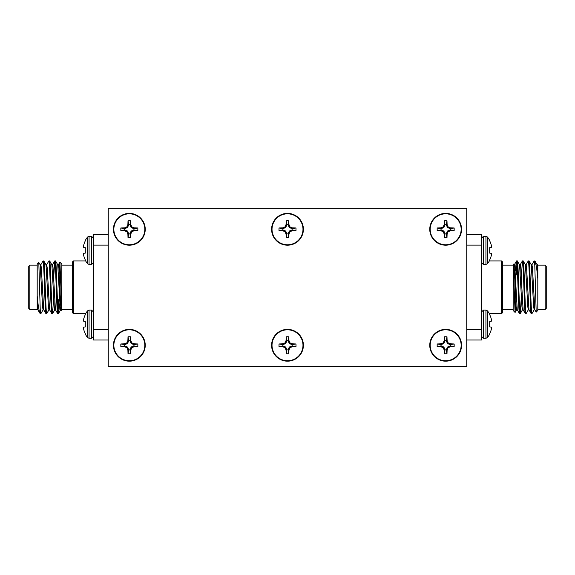 <?xml version="1.0" encoding="UTF-8"?>
<svg xmlns="http://www.w3.org/2000/svg" width="575" height="575" viewBox="0 0 575 575"><rect width="100%" height="100%" fill="white"/><g stroke="black" fill="none" stroke-linecap="round" stroke-linejoin="round"><path stroke-width="0.86" d="M445.661 361.179A15.899 15.899 0 0 1 429.762 345.28A15.899 15.899 0 0 1 445.661 329.382A15.899 15.899 0 0 1 461.56 345.28A15.899 15.899 0 0 1 445.661 361.179A15.899 15.899 0 0 0 461.56 345.28A15.899 15.899 0 0 0 445.661 329.382M445.661 360.755A15.475 15.475 0 0 1 430.186 345.28A15.475 15.475 0 0 1 445.661 329.806A15.475 15.475 0 0 1 461.136 345.28A15.475 15.475 0 0 1 445.661 360.755M445.661 245.194A15.899 15.899 0 0 1 429.762 229.296A15.899 15.899 0 0 1 445.661 213.397A15.899 15.899 0 0 1 461.56 229.296A15.899 15.899 0 0 1 445.661 245.194A15.899 15.899 0 0 0 461.56 229.296A15.899 15.899 0 0 0 445.661 213.397M445.661 244.77A15.475 15.475 0 0 1 430.186 229.296A15.475 15.475 0 0 1 445.661 213.821A15.475 15.475 0 0 1 461.136 229.296A15.475 15.475 0 0 1 445.661 244.77M287.5 245.194A15.899 15.899 0 0 1 271.601 229.296A15.899 15.899 0 0 1 287.5 213.397A15.899 15.899 0 0 1 303.399 229.296A15.899 15.899 0 0 1 287.5 245.194A15.899 15.899 0 0 0 303.399 229.296A15.899 15.899 0 0 0 287.5 213.397M287.5 244.77A15.475 15.475 0 0 1 272.025 229.296A15.475 15.475 0 0 1 287.5 213.821A15.475 15.475 0 0 1 302.975 229.296A15.475 15.475 0 0 1 287.5 244.77M287.5 361.179A15.899 15.899 0 0 1 271.601 345.28A15.899 15.899 0 0 1 287.5 329.382A15.899 15.899 0 0 1 303.399 345.28A15.899 15.899 0 0 1 287.5 361.179A15.899 15.899 0 0 0 303.399 345.28A15.899 15.899 0 0 0 287.5 329.382M287.5 360.755A15.475 15.475 0 0 1 272.025 345.28A15.475 15.475 0 0 1 287.5 329.806A15.475 15.475 0 0 1 302.975 345.28A15.475 15.475 0 0 1 287.5 360.755M129.339 245.194A15.899 15.899 0 0 1 113.44 229.296A15.899 15.899 0 0 1 129.339 213.397A15.899 15.899 0 0 1 145.238 229.296A15.899 15.899 0 0 1 129.339 245.194A15.899 15.899 0 0 0 145.238 229.296A15.899 15.899 0 0 0 129.339 213.397M129.339 244.77A15.475 15.475 0 0 1 113.864 229.296A15.475 15.475 0 0 1 129.339 213.821A15.475 15.475 0 0 1 144.814 229.296A15.475 15.475 0 0 1 129.339 244.77M129.339 361.179A15.899 15.899 0 0 1 113.44 345.28A15.899 15.899 0 0 1 129.339 329.382A15.899 15.899 0 0 1 145.238 345.28A15.899 15.899 0 0 1 129.339 361.179A15.899 15.899 0 0 0 145.238 345.28A15.899 15.899 0 0 0 129.339 329.382M129.339 360.755A15.475 15.475 0 0 1 113.864 345.28A15.475 15.475 0 0 1 129.339 329.806A15.475 15.475 0 0 1 144.814 345.28A15.475 15.475 0 0 1 129.339 360.755M83.698 329.346A21.131 19.449 167.1 0 1 83.497 328.009L83.497 328.009A21.131 19.449 167.1 0 0 83.698 329.346L83.749 329.568A21.304 21.218 90 0 0 85.294 333.701L85.294 334.082A21.325 21.325 0 0 0 87.573 337.568L89.067 338.28L89.067 310.105L91.576 310.105L91.576 338.28L93.488 336.368L91.576 338.28L89.067 338.28L87.573 337.568L87.573 310.823A21.325 21.325 0 0 0 85.294 314.302L85.294 314.69A21.304 21.218 90 0 0 83.749 318.823L83.698 319.046A21.131 19.449 12.9 0 0 83.497 320.376L83.497 320.376M91.576 236.296L89.067 236.296L89.067 264.471L91.576 264.471L91.576 236.296L93.488 238.208M89.067 264.471L87.573 263.76A21.325 21.325 0 0 1 85.294 260.274L85.294 259.893A21.304 21.218 -90 0 1 83.749 255.76L83.749 255.76M73.456 313.648L72.4 312.592L72.4 261.984L73.456 260.928L73.456 313.648L85.653 313.648A21.325 21.325 0 0 0 85.294 314.302M73.456 260.928L85.653 260.928A21.325 21.325 0 0 1 85.294 260.274M28.75 308.38L28.75 266.203L29.807 265.147L29.807 309.429L28.75 308.38M61.769 310.572L59.915 262.15L61.856 264.09L61.769 310.572L61.288 309.796L60.375 298.569L58.909 267.756L58.42 264.737L57.687 264.737M61.856 309.429L72.4 309.429M61.856 265.147L72.4 265.147M37.188 308.171L37.188 295.888L38.388 306.957L39.797 313.095L37.857 309.796L37.188 303.384L37.188 309.767M39.797 313.095L40.897 313.605L43.103 309.796M37.188 303.384L37.188 264.09L38.805 262.473L40.351 313.648M38.805 262.473L40.171 264.787L42.557 306.82L43.046 309.846L43.772 309.846M37.188 265.147L29.807 265.147M37.181 309.429L29.807 309.429M53.633 278.171L54.762 260.928C55.732 259.318 56.709 315.265 57.687 313.648L58.47 313.605L60.677 309.796M51.829 264.737L52.562 264.737L53.051 267.756L55.43 309.796L57.687 313.648M54.762 260.928L55.538 260.971L57.744 264.787L60.131 306.82L60.619 309.846L61.345 309.846M55.488 260.928C56.465 259.318 57.443 315.265 58.42 313.648M40.351 309.982L40.847 313.648M40.789 264.787L43.046 260.928C44.016 259.318 44.994 315.265 45.971 313.648L46.755 313.605L48.961 309.796M40.113 264.737L40.847 264.737L41.335 267.756L43.714 309.796L45.971 313.648M43.046 260.928L43.822 260.971L46.029 264.787L48.415 306.82L48.904 309.846L49.63 309.846M43.772 260.928C44.749 259.318 45.727 315.265 46.704 313.648M46.647 264.787L48.904 260.928C49.874 259.318 50.852 315.265 51.829 313.648L52.613 313.605L53.691 296.405M45.971 264.737L46.704 264.737L47.193 267.756L49.572 309.796L51.829 313.648M48.904 260.928L49.68 260.971L51.887 264.787L54.273 306.82L54.762 309.846L55.488 309.846M49.63 260.928C50.607 259.318 51.585 315.265 52.562 313.648M483.424 338.28L485.933 338.28L485.933 310.105L483.424 310.105L483.424 338.28L481.512 336.368M485.933 310.105L487.427 310.823A21.325 21.325 0 0 1 489.706 314.302L489.706 314.69A21.304 21.218 90 0 1 491.251 318.823L491.251 318.823M483.424 236.296L485.933 236.296L485.933 264.471L483.424 264.471L483.424 236.296L481.512 238.208M501.544 260.928L502.6 261.984L502.6 312.592L501.544 313.648L501.544 260.928L489.347 260.928M501.544 313.648L489.347 313.648A21.325 21.325 0 0 1 489.706 314.302M546.25 266.203L546.25 308.38L545.193 309.429L545.193 265.147L546.25 266.203M513.231 264.004L515.085 312.433L513.144 310.486L513.231 264.004L513.712 264.787L514.625 276.014L516.091 306.82L516.58 309.846L517.313 309.846M513.144 265.147L502.6 265.147M513.144 309.429L502.6 309.429M537.812 266.405L537.812 278.695L536.612 267.627L535.203 261.481L537.143 264.787L537.812 271.199L537.812 264.809M535.203 261.481L534.103 260.971L531.897 264.787M537.812 271.199L537.812 310.486L536.195 312.11L534.649 260.928M536.195 312.11L534.829 309.796L532.443 267.756L531.954 264.737L531.228 264.737M537.812 309.429L545.193 309.429M537.819 265.147L545.193 265.147M521.367 296.405L520.238 313.648C519.268 315.265 518.291 259.318 517.313 260.928L516.53 260.971L514.323 264.787M523.171 309.846L522.438 309.846L521.949 306.82L519.57 264.787L517.313 260.928M520.238 313.648L519.462 313.605L517.256 309.796L514.869 267.756L514.381 264.737L513.655 264.737M519.512 313.648C518.535 315.265 517.558 259.318 516.58 260.928M534.649 264.593L534.153 260.928M534.211 309.796L531.954 313.648C530.984 315.265 530.006 259.318 529.029 260.928L528.245 260.971L526.039 264.787M534.887 309.846L534.153 309.846L533.665 306.82L531.286 264.787L529.029 260.928M531.954 313.648L531.178 313.605L528.971 309.796L526.585 267.756L526.096 264.737L525.37 264.737M531.228 313.648C530.251 315.265 529.273 259.318 528.296 260.928M528.353 309.796L526.096 313.648C525.126 315.265 524.148 259.318 523.171 260.928L522.387 260.971L521.309 278.171M529.029 309.846L528.296 309.846L527.807 306.82L525.428 264.787L523.171 260.928M526.096 313.648L525.32 313.605L523.113 309.796L520.727 267.756L520.238 264.737L519.512 264.737M525.37 313.648C524.393 315.265 523.415 259.318 522.438 260.928M516.947 262.991L516.307 274.951M516.307 262.135L514.603 275.411M515.085 312.433L515.696 300.574M466.749 329.468L481.512 329.468L481.512 340.012L466.749 340.012M466.749 234.571L481.512 234.571L481.512 329.468M481.512 245.115L466.749 245.115M491.503 246.891L491.503 246.891A21.131 8.057 -5.4 0 1 491.302 247.458L489.706 247.645L491.302 247.458L489.706 247.645L489.706 253.122L491.302 253.309A21.131 8.057 -174.6 0 1 491.503 253.884L491.503 253.884A21.131 8.057 -174.6 0 0 491.302 253.309L489.706 253.122L491.302 253.309M485.933 264.471L487.427 263.76A21.325 21.325 0 0 0 489.706 260.274L489.706 259.893A21.304 21.218 -90 0 0 491.251 255.76L491.302 255.537A21.131 19.449 -167.1 0 0 491.503 254.2M491.302 245.237L491.302 245.237A21.131 19.449 -12.9 0 1 491.503 246.574A21.131 19.449 -12.9 0 0 491.302 245.237L491.251 245.015A21.304 21.218 -90 0 0 489.706 240.882L489.706 240.494A21.325 21.325 0 0 0 487.427 237.015L487.427 263.76M491.503 327.692L491.503 327.692A21.131 8.057 5.4 0 0 491.302 327.118L491.302 327.118M491.302 329.346L491.302 329.346A21.131 19.449 12.9 0 0 491.503 328.009A21.131 19.449 12.9 0 1 491.302 329.346M491.503 320.376L491.503 320.376A21.131 19.449 167.1 0 0 491.302 319.046M489.706 321.454L491.302 321.267L489.706 321.454L489.706 326.931L491.251 327.067L489.706 326.931M491.251 329.568A21.304 21.218 90 0 1 489.706 333.701L489.706 334.082A21.325 21.325 0 0 1 487.427 337.568L487.427 310.823M491.302 321.267A21.131 8.057 174.6 0 0 491.503 320.699A21.131 8.057 174.6 0 1 491.302 321.267M58.053 311.585L58.693 299.625M58.693 312.441L60.397 299.165M59.915 262.15L59.304 274.002M108.251 245.115L93.488 245.115L93.488 234.571L108.251 234.571M108.251 340.012L93.488 340.012L93.488 245.115M93.488 329.468L108.251 329.468M83.497 246.891L83.497 246.891A21.131 8.057 -174.6 0 0 83.698 247.458L83.698 247.458M83.698 245.237L83.698 245.237A21.131 19.449 -167.1 0 0 83.497 246.574A21.131 19.449 -167.1 0 1 83.698 245.237M83.497 254.2L83.497 254.2A21.131 19.449 -12.9 0 0 83.698 255.537M85.294 253.122L83.698 253.309L85.294 253.122L85.294 247.645L83.749 247.509M83.749 245.015A21.304 21.218 -90 0 1 85.294 240.882L85.294 240.494A21.325 21.325 0 0 1 87.573 237.015A21.325 21.325 0 0 0 85.294 240.494M83.698 253.309A21.131 8.057 -5.4 0 0 83.497 253.884A21.131 8.057 -5.4 0 1 83.698 253.309M83.698 321.267L85.294 321.454L83.698 321.267A21.131 8.057 5.4 0 1 83.497 320.699A21.131 8.057 5.4 0 0 83.698 321.267L85.294 321.454L85.294 326.931L83.698 327.118A21.131 8.057 174.6 0 0 83.497 327.692M349.305 366.368L349.305 366.793L342.98 366.793L342.98 366.368M232.02 366.368L232.02 366.793L225.695 366.793L225.695 366.368M232.02 366.793L342.98 366.793M466.749 208.208L108.251 208.208L108.251 366.368L466.749 366.368L466.749 208.208M130.662 353.783L128.017 353.783L127.887 350.038L126.895 347.724L124.581 346.732L120.836 346.603L120.836 343.958L124.581 343.828L126.895 342.837L127.887 340.522L128.017 336.777L129.339 336.756L130.662 336.777L130.791 340.522L131.783 342.837L134.097 343.828L137.842 343.958L137.842 346.603L134.097 346.732L131.783 347.724L130.791 350.038L130.662 353.783L129.95 349.88L128.728 349.88L127.564 347.056L124.746 345.891L124.739 344.669L127.564 343.505L128.728 340.688L129.95 340.68L130.662 336.777M128.017 336.777L128.728 340.68L127.887 340.522M126.895 342.837L127.564 343.505M124.581 343.828L124.746 344.669L120.836 343.958M120.836 346.603L124.739 345.891L124.581 346.732M126.895 347.724L127.564 347.056M127.887 350.038L128.728 349.873L128.017 353.783M131.783 347.724L131.114 347.056L129.95 349.873L130.791 350.038M134.097 346.732L133.932 345.891L131.114 347.056M137.842 343.958L133.939 344.669L133.932 345.891L137.842 346.603M131.783 342.837L131.114 343.505L133.932 344.669L134.097 343.828M130.791 340.522L129.95 340.688L131.114 343.505M130.662 237.798L128.017 237.798L127.887 234.054L126.895 231.739L124.581 230.748L120.836 230.618L120.836 227.973L124.581 227.851L126.895 226.852L127.887 224.537L128.017 220.793L129.339 220.771L130.662 220.793L130.791 224.537L131.783 226.852L134.097 227.851L137.842 227.973L137.842 230.618L134.097 230.748L131.783 231.739L130.791 234.054L130.662 237.798L129.95 233.896L128.728 233.896L127.564 231.071L124.746 229.907L124.739 228.685L127.564 227.52L128.728 224.696L129.95 224.696L130.662 220.793M128.017 220.793L128.728 224.696M127.887 224.537L128.728 224.703M126.895 226.852L127.564 227.52M124.581 227.851L124.746 228.685L120.836 227.973M120.836 230.618L124.739 229.907L124.581 230.748M126.895 231.739L127.564 231.071M127.887 234.054L128.728 233.888L128.017 237.798M131.783 231.739L131.114 231.071L129.95 233.888L130.791 234.054M134.097 230.748L133.932 229.907L131.114 231.071M137.842 227.973L133.939 228.685L133.932 229.907L137.842 230.618M131.783 226.852L131.114 227.52L133.932 228.685L134.097 227.851M130.791 224.537L129.95 224.703L131.114 227.52M288.822 353.783L286.178 353.783L286.048 350.038L285.056 347.724L282.742 346.732L278.997 346.603L278.997 343.958L282.742 343.828L285.056 342.837L286.048 340.522L286.178 336.777L287.5 336.756L288.822 336.777L288.952 340.522L289.944 342.837L292.258 343.828L296.003 343.958L296.003 346.603L292.258 346.732L289.944 347.724L288.952 350.038L288.822 353.783L288.111 349.88L286.889 349.88L285.725 347.056L282.907 345.891L282.9 344.669L285.725 343.505L286.889 340.688L288.111 340.68L288.822 336.777M286.178 336.777L286.889 340.68L286.048 340.522M285.056 342.837L285.725 343.505M282.742 343.828L282.907 344.669L278.997 343.958M278.997 346.603L282.9 345.891L282.742 346.732M285.056 347.724L285.725 347.056M286.048 350.038L286.889 349.873L286.178 353.783M289.944 347.724L289.275 347.056L288.111 349.873L288.952 350.038M292.258 346.732L292.093 345.891L289.275 347.056M296.003 343.958L292.1 344.669L292.093 345.891L296.003 346.603M289.944 342.837L289.275 343.505L292.093 344.669L292.258 343.828M288.952 340.522L288.111 340.688L289.275 343.505M288.822 237.798L286.178 237.798L286.048 234.054L285.056 231.739L282.742 230.748L278.997 230.618L278.997 227.973L282.742 227.851L285.056 226.852L286.048 224.537L286.178 220.793L287.5 220.771L288.822 220.793L288.952 224.537L289.944 226.852L292.258 227.851L296.003 227.973L296.003 230.618L292.258 230.748L289.944 231.739L288.952 234.054L288.822 237.798L288.111 233.896L286.889 233.896L285.725 231.071L282.907 229.907L282.9 228.685L285.725 227.52L286.889 224.696L288.111 224.696L288.822 220.793M286.178 220.793L286.889 224.696M286.048 224.537L286.889 224.703M285.056 226.852L285.725 227.52M282.742 227.851L282.907 228.685L278.997 227.973M278.997 230.618L282.9 229.907L282.742 230.748M285.056 231.739L285.725 231.071M286.048 234.054L286.889 233.888L286.178 237.798M289.944 231.739L289.275 231.071L288.111 233.888L288.952 234.054M292.258 230.748L292.093 229.907L289.275 231.071M296.003 227.973L292.1 228.685L292.093 229.907L296.003 230.618M289.944 226.852L289.275 227.52L292.093 228.685L292.258 227.851M288.952 224.537L288.111 224.703L289.275 227.52M446.983 237.798L444.338 237.798L444.209 234.054L443.217 231.739L440.903 230.748L437.158 230.618L437.158 227.973L440.903 227.851L443.217 226.852L444.209 224.537L444.338 220.793L445.661 220.771L446.983 220.793L447.113 224.537L448.105 226.852L450.419 227.851L454.164 227.973L454.164 230.618L450.419 230.748L448.105 231.739L447.113 234.054L446.983 237.798L446.272 233.896L445.05 233.896L443.886 231.071L441.068 229.907L441.061 228.685L443.886 227.52L445.05 224.696L446.272 224.696L446.983 220.793M444.338 220.793L445.05 224.696M444.209 224.537L445.05 224.703M443.217 226.852L443.886 227.52M440.903 227.851L441.068 228.685L437.158 227.973M437.158 230.618L441.061 229.907L440.903 230.748M443.217 231.739L443.886 231.071M444.209 234.054L445.05 233.888L444.338 237.798M448.105 231.739L447.436 231.071L446.272 233.888L447.113 234.054M450.419 230.748L450.254 229.907L447.436 231.071M454.164 227.973L450.261 228.685L450.254 229.907L454.164 230.618M448.105 226.852L447.436 227.52L450.254 228.685L450.419 227.851M447.113 224.537L446.272 224.703L447.436 227.52M446.983 353.783L444.338 353.783L444.209 350.038L443.217 347.724L440.903 346.732L437.158 346.603L437.158 343.958L440.903 343.828L443.217 342.837L444.209 340.522L444.338 336.777L445.661 336.756L446.983 336.777L447.113 340.522L448.105 342.837L450.419 343.828L454.164 343.958L454.164 346.603L450.419 346.732L448.105 347.724L447.113 350.038L446.983 353.783L446.272 349.88L445.05 349.88L443.886 347.056L441.068 345.891L441.061 344.669L443.886 343.505L445.05 340.688L446.272 340.68L446.983 336.777M444.338 336.777L445.05 340.68L444.209 340.522M443.217 342.837L443.886 343.505M440.903 343.828L441.068 344.669L437.158 343.958M437.158 346.603L441.061 345.891L440.903 346.732M443.217 347.724L443.886 347.056M444.209 350.038L445.05 349.873L444.338 353.783M448.105 347.724L447.436 347.056L446.272 349.873L447.113 350.038M450.419 346.732L450.254 345.891L447.436 347.056M454.164 343.958L450.261 344.669L450.254 345.891L454.164 346.603M448.105 342.837L447.436 343.505L450.254 344.669L450.419 343.828M447.113 340.522L446.272 340.688L447.436 343.505M93.488 330.51L93.488 329.439M87.573 263.76L87.573 237.015L89.067 236.296L87.573 237.015M91.576 264.471L93.488 262.559M485.933 338.28L487.427 337.568L485.933 338.28M483.424 310.105L481.512 312.017M485.933 236.296L487.427 237.015L485.933 236.296M537.086 264.737L537.812 264.737M520.289 313.605L522.495 309.796M515.121 312.419L516.637 309.796M520.181 264.787L522.387 260.971M483.424 264.471L481.512 262.559M489.706 240.494A21.325 21.325 0 0 0 487.427 237.015M37.914 309.846L37.188 309.846M54.711 260.971L52.505 264.787M59.879 262.157L58.363 264.787M54.819 309.796L52.613 313.605M89.067 310.105L87.573 310.823M91.576 310.105L93.488 312.017M85.294 334.082A21.325 21.325 0 0 0 87.573 337.568"/></g></svg>
